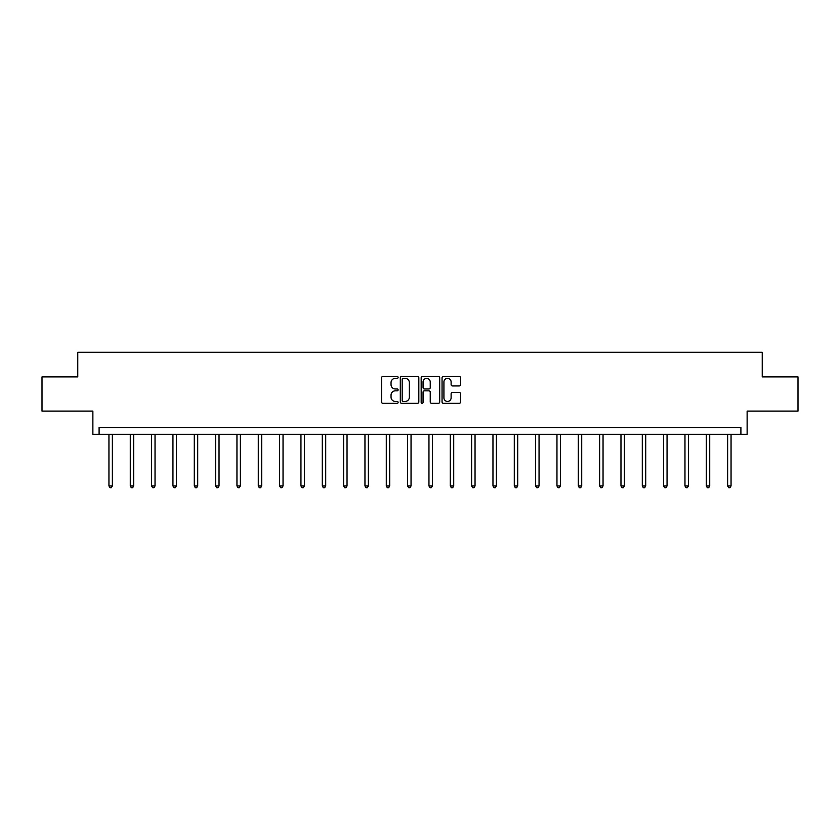 <?xml version="1.0" encoding="UTF-8"?>
<svg xmlns="http://www.w3.org/2000/svg" width="840" height="840" viewBox="0 0 840 840"><rect width="100%" height="100%" fill="white"/><g stroke="black" fill="none" stroke-linecap="round" stroke-linejoin="round"><path stroke-width="1.26" d="M398.118 377.412A0.935 0.935 0 0 0 397.183 376.478L382.914 376.478A1.344 1.344 0 0 0 381.57 377.822L381.57 401.982A1.344 1.344 0 0 0 382.914 403.326L397.183 403.326A0.935 0.935 0 0 0 398.118 402.381A0.935 0.935 0 0 0 397.183 401.447L395.336 401.447A4.295 4.295 0 0 1 391.041 397.152L391.041 395.136A4.295 4.295 0 0 1 395.336 390.842L397.183 390.842A0.935 0.935 0 0 0 398.118 389.897A0.935 0.935 0 0 0 397.183 388.962L395.336 388.962A4.295 4.295 0 0 1 391.041 384.668L391.041 382.651A4.295 4.295 0 0 1 395.336 378.357L397.183 378.357A0.935 0.935 0 0 0 398.118 377.412M42 376.908L42 411.096L92.873 411.096L92.873 434.343L747.127 434.343L747.127 411.096L798 411.096L798 376.908L762.237 376.908L762.237 352.296L77.763 352.296L77.763 376.908L42 376.908M459.228 385.938A1.344 1.344 0 0 0 460.572 384.594L460.572 377.822A1.344 1.344 0 0 0 459.228 376.478L443.394 376.478A1.344 1.344 0 0 0 442.05 377.822L442.05 401.982A1.344 1.344 0 0 0 443.394 403.326L459.228 403.326A1.344 1.344 0 0 0 460.572 401.982L460.572 393.792A1.344 1.344 0 0 0 459.228 392.448L452.456 392.448A1.344 1.344 0 0 0 451.112 393.792L451.112 397.856A3.591 3.591 0 0 1 447.52 401.447A3.591 3.591 0 0 1 443.93 397.856L443.93 381.948A3.591 3.591 0 0 1 447.52 378.357A3.591 3.591 0 0 1 451.112 381.948L451.112 384.594A1.344 1.344 0 0 0 452.456 385.938L459.228 385.938M740.901 434.343L740.901 427.507L99.099 427.507L99.099 434.343M418.824 377.822A1.344 1.344 0 0 0 417.48 376.478L401.646 376.478A1.344 1.344 0 0 0 400.302 377.822L400.302 401.982A1.344 1.344 0 0 0 401.646 403.326L417.48 403.326A1.344 1.344 0 0 0 418.824 401.982L418.824 377.822M422.52 376.478L438.354 376.478A1.344 1.344 0 0 1 439.698 377.822L439.698 401.982A1.344 1.344 0 0 1 438.354 403.326L431.582 403.326A1.344 1.344 0 0 1 430.238 401.982L430.238 392.185A1.344 1.344 0 0 0 428.894 390.842L424.399 390.842A1.344 1.344 0 0 0 423.056 392.185L423.056 402.381A0.935 0.935 0 0 1 422.111 403.326A0.935 0.935 0 0 1 421.176 402.381L421.176 377.822A1.344 1.344 0 0 1 422.52 376.478M403.116 378.357A0.935 0.935 0 0 0 402.181 379.292L402.181 400.502A0.935 0.935 0 0 0 403.116 401.447L405.069 401.447A4.295 4.295 0 0 0 409.364 397.152L409.364 382.651A4.295 4.295 0 0 0 405.069 378.357L403.116 378.357M430.238 382.011A3.591 3.591 0 0 0 426.647 378.42A3.591 3.591 0 0 0 423.056 382.011L423.056 387.618A1.344 1.344 0 0 0 424.399 388.962L428.894 388.962A1.344 1.344 0 0 0 430.238 387.618L430.238 382.011M108.948 434.343L108.948 485.93L112.361 485.93L112.361 434.343M112.361 485.93L111.332 487.704L109.967 487.704L108.948 485.93M130.273 434.343L130.273 485.93L133.697 485.93L133.697 434.343M133.697 485.93L132.667 487.704L131.303 487.704L130.273 485.93M151.609 434.343L151.609 485.93L155.032 485.93L155.032 434.343M155.032 485.93L154.004 487.704L152.639 487.704L151.609 485.93M172.946 434.343L172.946 485.93L176.369 485.93L176.369 434.343M176.369 485.93L175.34 487.704L173.975 487.704L172.946 485.93M194.282 434.343L194.282 485.93L197.704 485.93L197.704 434.343M197.704 485.93L196.675 487.704L195.31 487.704L194.282 485.93M215.618 434.343L215.618 485.93L219.03 485.93L219.03 434.343M219.03 485.93L218.012 487.704L216.636 487.704L215.618 485.93M236.953 434.343L236.953 485.93L240.366 485.93L240.366 434.343M240.366 485.93L239.347 487.704L237.972 487.704L236.953 485.93M258.279 434.343L258.279 485.93L261.702 485.93L261.702 434.343M261.702 485.93L260.673 487.704L259.308 487.704L258.279 485.93M279.615 434.343L279.615 485.93L283.038 485.93L283.038 434.343M283.038 485.93L282.009 487.704L280.644 487.704L279.615 485.93M300.951 434.343L300.951 485.93L304.374 485.93L304.374 434.343M304.374 485.93L303.345 487.704L301.98 487.704L300.951 485.93M322.287 434.343L322.287 485.93L325.71 485.93L325.71 434.343M325.71 485.93L324.681 487.704L323.316 487.704L322.287 485.93M343.623 434.343L343.623 485.93L347.036 485.93L347.036 434.343M347.036 485.93L346.017 487.704L344.642 487.704L343.623 485.93M364.959 434.343L364.959 485.93L368.372 485.93L368.372 434.343M368.372 485.93L367.353 487.704L365.978 487.704L364.959 485.93M386.284 434.343L386.284 485.93L389.707 485.93L389.707 434.343M389.707 485.93L388.679 487.704L387.314 487.704L386.284 485.93M407.62 434.343L407.62 485.93L411.044 485.93L411.044 434.343M411.044 485.93L410.015 487.704L408.649 487.704L407.62 485.93M428.957 434.343L428.957 485.93L432.38 485.93L432.38 434.343M432.38 485.93L431.351 487.704L429.986 487.704L428.957 485.93M450.293 434.343L450.293 485.93L453.716 485.93L453.716 434.343M453.716 485.93L452.687 487.704L451.322 487.704L450.293 485.93M471.629 434.343L471.629 485.93L475.041 485.93L475.041 434.343M475.041 485.93L474.023 487.704L472.647 487.704L471.629 485.93M492.965 434.343L492.965 485.93L496.377 485.93L496.377 434.343M496.377 485.93L495.358 487.704L493.983 487.704L492.965 485.93M514.29 434.343L514.29 485.93L517.713 485.93L517.713 434.343M517.713 485.93L516.684 487.704L515.319 487.704L514.29 485.93M535.626 434.343L535.626 485.93L539.049 485.93L539.049 434.343M539.049 485.93L538.02 487.704L536.655 487.704L535.626 485.93M556.962 434.343L556.962 485.93L560.385 485.93L560.385 434.343M560.385 485.93L559.356 487.704L557.991 487.704L556.962 485.93M578.298 434.343L578.298 485.93L581.721 485.93L581.721 434.343M581.721 485.93L580.692 487.704L579.327 487.704L578.298 485.93M599.634 434.343L599.634 485.93L603.047 485.93L603.047 434.343M603.047 485.93L602.028 487.704L600.653 487.704L599.634 485.93M620.97 434.343L620.97 485.93L624.383 485.93L624.383 434.343M624.383 485.93L623.364 487.704L621.989 487.704L620.97 485.93M642.296 434.343L642.296 485.93L645.719 485.93L645.719 434.343M645.719 485.93L644.69 487.704L643.325 487.704L642.296 485.93M663.631 434.343L663.631 485.93L667.054 485.93L667.054 434.343M667.054 485.93L666.025 487.704L664.661 487.704L663.631 485.93M684.968 434.343L684.968 485.93L688.391 485.93L688.391 434.343M688.391 485.93L687.361 487.704L685.997 487.704L684.968 485.93M706.303 434.343L706.303 485.93L709.726 485.93L709.726 434.343M709.726 485.93L708.698 487.704L707.332 487.704L706.303 485.93M727.639 434.343L727.639 485.93L731.052 485.93L731.052 434.343M731.052 485.93L730.034 487.704L728.669 487.704L727.639 485.93"/></g></svg>
